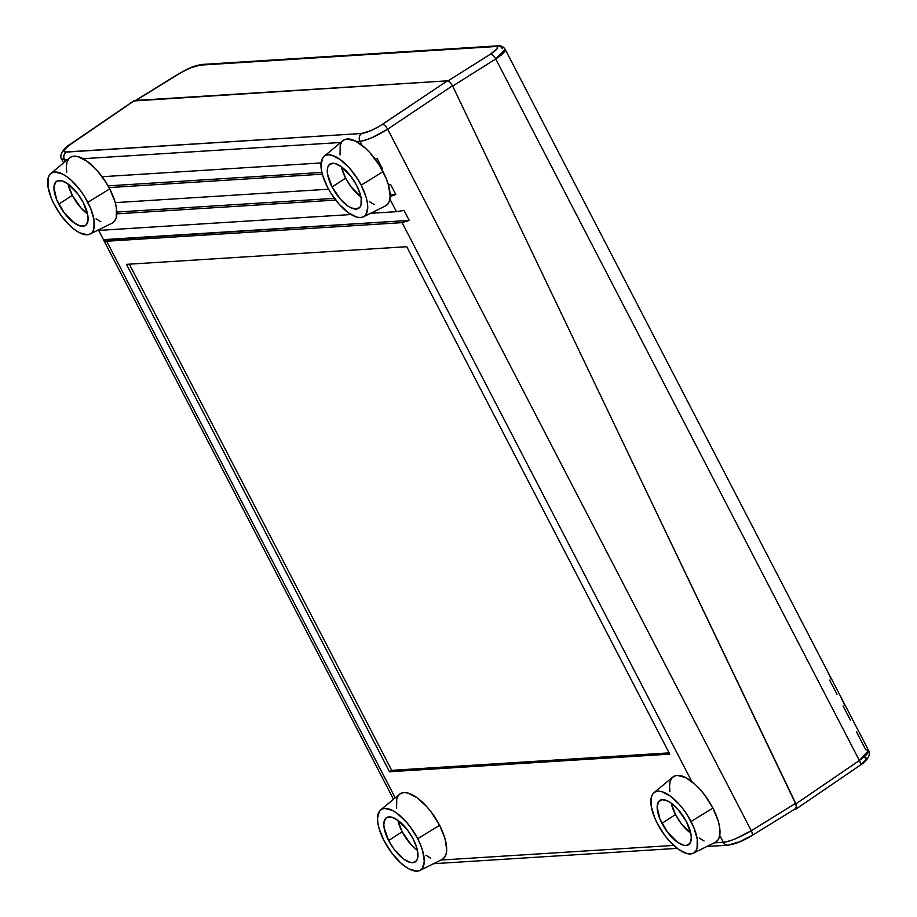 <?xml version="1.0" encoding="UTF-8"?>
<svg xmlns="http://www.w3.org/2000/svg" width="917" height="917" viewBox="0 0 917 917"><rect width="100%" height="100%" fill="white"/><g stroke="black" fill="none" stroke-linecap="round" stroke-linejoin="round"><path stroke-width="1.38" d="M116.791 213.844L335.725 200.066L116.791 213.844M389.863 199.012L396.431 211.678L370.56 213.306L396.431 211.678L404.03 210.417L409.211 220.401L402.105 222.636L691.888 781.685L402.105 222.636L106.681 241.228L402.105 222.636L409.211 220.401L404.03 210.417L396.431 211.678L389.863 199.012M351.051 214.532L101.008 230.27L100.331 228.975L101.008 230.27L351.051 214.532M61.645 159.1L64.511 159.856L65.325 161.438L64.511 159.856L67.457 159.673L61.611 159.031L63.605 162.871M83.011 158.698L340.769 142.479L83.011 158.698M70.357 144.187A5.731 2.464 -124.3 0 1 70.964 143.969L134.02 100.698L70.391 144.164A5.731 2.464 55.7 0 1 70.964 143.969C63.823 149.15 62.253 151.855 66.219 152.096A5.731 5.078 86.4 0 0 64.511 159.856A5.731 5.078 -93.6 0 1 66.219 152.096L361.642 133.504C367.201 132.667 374.125 129.629 382.4 124.38A5.731 2.281 56.2 0 1 387.65 129.182A5.731 2.281 -123.8 0 0 382.4 124.38L447.404 80.834L450.006 82.198L452.505 85.739L450.006 82.198L447.404 80.834L134.581 100.515L68.637 145.654L64.328 149.93L64.156 151.626L64.924 152.027L361.642 133.504A5.731 5.078 86.4 0 0 359.934 141.275C367.35 140.163 376.589 136.129 387.65 129.182L452.505 85.739L795.475 803.43L751.287 830.71C740.065 837.347 730.734 841.21 723.307 842.287L719.742 835.398L723.307 842.287C726.046 842.127 730.219 840.912 735.835 838.631L751.287 830.71L387.65 129.182L751.287 830.71L795.475 803.43L796.414 807.063L795.704 808.542L796.38 806.272L795.475 803.43L452.505 85.739L387.65 129.182L372.394 137.47C366.823 139.843 362.673 141.115 359.934 141.275L356.323 141.493L359.934 141.275L362.02 145.299L359.934 141.275A5.731 5.078 -93.6 0 1 361.642 133.504L370.984 130.638L379.73 126.076L447.404 80.834L133.744 100.962M321.076 162.939L102.131 176.717L321.076 162.939M328.584 189.211L115.255 202.634L328.584 189.211M109.031 187.595L322.314 174.173L109.031 187.595M751.195 835.857A5.731 2.327 -121.7 0 0 751.734 835.696A5.731 2.327 -121.7 0 0 751.287 830.71A5.731 2.327 58.3 0 1 751.711 835.708A5.731 2.327 58.3 0 1 751.195 835.857L739.595 841.76L730.184 844.477M795.761 808.507L751.711 835.708C742.781 841.084 734.895 844.236 728.041 845.165L728.041 845.165A5.731 5.078 -93.6 0 1 723.307 842.287L714.251 842.861L723.307 842.287A5.731 5.078 86.4 0 0 727.96 845.176M673.72 845.405L440.928 860.054L673.72 845.405M103.449 239.646L104.504 240.907L106.681 241.228L395.204 797.824L106.681 241.228L103.449 239.646L98.44 229.995L103.449 239.646L409.211 220.401L103.598 240.048M669.777 754.129L406.758 246.707L126.5 264.348L389.519 771.759L669.777 754.129L389.519 771.759L126.5 264.348L406.758 246.707L669.777 754.129M395.789 194.507L390.115 196.536L395.789 194.507L390.608 184.523L395.789 194.507L390.126 194.863L395.789 194.507M388.441 184.982L390.608 184.523L388.441 184.982M382.366 168.613L381.564 168.98L382.366 168.613L377.185 158.63L382.366 168.613L381.392 168.682L382.366 168.613M375.122 159.077L377.185 158.63L375.122 159.077M98.268 229.663L101.008 230.27L98.268 229.663M129.331 264.165L391.708 770.337L389.519 771.759L391.708 770.337L669.135 752.88L391.708 770.337L129.331 264.165M116.814 212.068L334.441 198.37L116.814 212.068M108.08 185.876L321.878 172.419L108.08 185.876M837.003 694.284L829.644 680.105M859.298 765.638A5.731 2.464 55.7 0 0 859.905 765.42A5.731 2.464 55.7 0 0 859.389 760.491L865.063 756.17L868.261 752.616L868.651 750.576C871.677 755.367 865.052 762.623 859.871 765.443A5.731 2.464 -124.3 0 0 859.389 760.491L495.742 58.963L859.389 760.491L795.922 803.854L624.099 444.802L795.922 803.854L859.389 760.491L868.617 750.519L865.751 749.751L856.489 731.892M850.426 720.177L843.067 705.998M795.681 809.103L794.707 809.161L796.151 808.966L796.85 807.499L796.243 808.909L859.871 765.443M795.922 803.854L796.85 807.499L795.922 803.854M831.811 679.623L505.256 49.507L504.808 51.444L501.53 54.837L495.742 58.963L452.666 86.083L495.742 58.963A5.731 2.499 -122.2 0 0 490.492 54.16L497.323 48.567L497.553 46.973L495.501 46.549L200.078 65.141L190.667 67.858L181.784 72.156L135.854 100.434L179.056 73.75C187.504 68.809 194.507 65.944 200.078 65.141L495.501 46.549C499.467 46.756 497.793 49.289 490.492 54.16L448 80.902L490.492 54.16A5.731 2.499 57.8 0 1 495.742 58.963L505.221 49.449M864.043 757.522L866.106 757.981L865.935 759.689L861.613 763.964M845.233 705.517L840.075 695.464M853.658 721.759L858.828 731.743L853.658 721.759M497.725 45.85A5.731 5.078 86.4 0 0 495.501 46.549A5.731 5.078 -93.6 0 1 497.644 45.85A5.731 5.078 -93.6 0 1 502.378 48.739M505.256 49.507C503.525 46.664 500.991 45.449 497.644 45.85L202.221 64.442A5.731 5.078 86.4 0 0 200.078 65.141A5.731 5.078 -93.6 0 1 202.29 64.442M178.528 73.922A5.731 2.327 58.3 0 1 179.056 73.75A5.731 2.327 -121.7 0 0 178.551 73.899L135.556 100.457M844.729 705.311L840.052 695.418M831.306 679.417L826.63 669.525M363.384 216.848L385.438 205.947A38.995 16.277 -123 0 0 383.042 171.708L361.172 185.131A36.13 15.073 57 0 1 363.384 216.848A36.13 15.073 57 0 1 327.541 187.251L322.589 175.158L321.34 169.645L320.961 164.762L322.887 157.609L325.122 155.626L328.091 154.824L331.679 155.214L340.173 159.524L349.297 167.88L357.676 179.033L361.172 185.131L366.112 197.224L367.362 202.737L367.74 207.62L365.814 214.773L363.579 216.756L360.61 217.558L357.022 217.169L348.529 212.859L339.405 204.502L331.026 193.349L327.541 187.251A36.13 15.073 57 0 1 324.079 156.337A36.13 15.073 57 0 1 361.172 185.131L383.042 171.708A38.995 16.277 -123 0 0 343.004 140.622L324.079 156.337M341.365 166.756A26.375 11.015 -123 0 0 345.617 178.162L332.069 186.965A26.375 11.015 57 0 1 329.982 164.074A26.375 11.015 57 0 1 356.633 185.417A26.375 11.015 57 0 1 358.719 208.308A26.375 11.015 57 0 1 332.069 186.965L345.617 178.162L341.365 166.756M360.954 196.868L351.096 186.873L345.617 178.162A26.375 11.015 -123 0 0 360.885 196.823M356.633 185.417L351.154 176.706L341.296 166.711L335.106 163.57L332.481 163.283L328.687 165.324L327.656 167.57L327.541 174.104L332.069 186.965L340.734 199.562L347.405 205.66L350.626 207.655L356.22 209.099L360.014 207.059L361.046 204.812L361.16 198.278L360.243 194.244L356.633 185.417M369.402 201.637L374.159 204.571M385.644 205.832L388.051 203.7L389.565 200.365L390.138 195.986L388.372 184.753L386.114 178.334L379.271 165.117L370.227 153.082L365.31 148.095L355.624 141.126L347.337 138.983L344.139 139.865L341.732 141.997L340.207 145.333L340.047 154.984M693.263 853.234L715.306 842.333A38.995 16.277 -123 0 0 712.91 808.095L691.04 821.517A36.13 15.073 57 0 1 693.263 853.234A36.13 15.073 57 0 1 657.409 823.638L654.555 817.494L651.208 806.032L651.357 797.079L652.766 793.996L654.99 792.013L657.959 791.211L661.558 791.6L670.04 795.91L679.176 804.266L683.532 809.596L687.544 815.419L693.894 827.661L697.241 839.124L697.092 848.076L695.682 851.159L693.458 853.142L690.49 853.945L686.89 853.555L678.397 849.257L669.272 840.889L664.905 835.559L657.409 823.638A36.13 15.073 57 0 1 653.947 792.724A36.13 15.073 57 0 1 691.04 821.517L712.91 808.095A38.995 16.277 -123 0 0 672.883 777.008L653.947 792.724M671.233 803.143A26.375 11.015 -123 0 0 675.497 814.548L661.948 823.351A26.375 11.015 57 0 1 659.85 800.461A26.375 11.015 57 0 1 686.501 821.804A26.375 11.015 57 0 1 688.598 844.695A26.375 11.015 57 0 1 661.948 823.351L675.497 814.548L671.233 803.143M690.822 833.255L680.976 823.26L675.497 814.548A26.375 11.015 -123 0 0 690.765 833.209M686.501 821.804L677.835 809.207L671.175 803.109L667.954 801.126L662.349 799.67L658.555 801.71L657.145 806.926L659.862 818.87L667.427 832.063L677.273 842.058L683.474 845.199L686.099 845.485L689.893 843.445L691.303 838.23L691.028 834.665L686.501 821.804M699.27 838.023L704.027 840.958M715.512 842.23L717.919 840.087L719.444 836.763L719.604 827.1L718.252 821.139L712.91 808.095L704.818 795.222L700.107 789.48L695.189 784.482L685.492 777.513L677.204 775.381L674.006 776.252L671.599 778.395L670.086 781.72L669.513 786.098L669.914 791.371M419.94 870.439L441.994 859.527A38.995 16.277 -123 0 0 439.598 825.3L417.716 838.723A36.13 15.073 57 0 1 419.94 870.439A36.13 15.073 57 0 1 384.085 840.832L379.145 828.75L377.884 823.225L377.517 818.342L379.443 811.201L381.678 809.218L384.647 808.404L392.316 810.387L396.729 813.104L405.853 821.472L410.22 826.802L417.716 838.723L420.571 844.866L422.668 850.804L424.296 861.212L422.359 868.353L420.135 870.336L417.166 871.15L409.498 869.167L405.085 866.45L400.511 862.714L391.593 852.764L384.085 840.832A36.13 15.073 57 0 1 380.635 809.917A36.13 15.073 57 0 1 417.716 838.723L439.598 825.3A38.995 16.277 -123 0 0 399.56 794.214L380.635 809.917M397.909 820.348A26.375 11.015 -123 0 0 402.173 831.753L388.625 840.557A26.375 11.015 57 0 1 386.538 817.655A26.375 11.015 57 0 1 413.177 839.009A26.375 11.015 57 0 1 415.275 861.9A26.375 11.015 57 0 1 388.625 840.557L402.173 831.753L397.909 820.348M417.499 850.449L410.839 844.351L402.173 831.753A26.375 11.015 -123 0 0 417.441 850.414M413.177 839.009L407.71 830.298L397.852 820.302L391.651 817.162L386.859 817.46L385.232 818.915L383.822 824.131L384.097 827.696L388.625 840.557L394.104 849.257L403.95 859.252L410.151 862.393L412.776 862.679L416.57 860.65L417.602 858.392L417.705 851.859L416.788 847.835L413.177 839.009M425.958 855.229L430.715 858.163M442.2 859.424L444.607 857.28L446.12 853.956L446.694 849.578L444.928 838.344L439.598 825.3L431.494 812.428L426.783 806.673L416.937 797.652L407.767 792.999L403.893 792.575L400.683 793.446L398.276 795.589L396.763 798.913L396.603 808.576M90.072 234.053L112.115 223.14A38.995 16.277 -123 0 0 109.719 188.902L87.849 202.336A36.13 15.073 57 0 1 90.072 234.053A36.13 15.073 57 0 1 54.218 204.445L51.363 198.313L48.016 186.839L48.165 177.898L49.575 174.815L51.799 172.832L54.768 172.018L62.448 174.001L66.849 176.717L71.423 180.454L80.341 190.404L84.353 196.238L90.703 208.468L94.05 219.942L93.901 228.883L92.491 231.967L90.267 233.95L87.298 234.763L79.619 232.78L75.205 230.064L70.643 226.327L61.714 216.378L54.218 204.445A36.13 15.073 57 0 1 50.756 173.531A36.13 15.073 57 0 1 87.849 202.336L109.719 188.902A38.995 16.277 -123 0 0 69.692 157.816L50.756 173.531M68.041 183.962A26.375 11.015 -123 0 0 72.305 195.367L58.757 204.159A26.375 11.015 57 0 1 56.659 181.268A26.375 11.015 57 0 1 83.309 202.623A26.375 11.015 57 0 1 85.407 225.513A26.375 11.015 57 0 1 58.757 204.159L72.305 195.367L68.041 183.962M87.631 214.062L80.971 207.964L72.305 195.367A26.375 11.015 -123 0 0 87.574 214.028M83.309 202.623L77.83 193.911L67.984 183.916L61.783 180.775L56.992 181.073L55.364 182.529L53.954 187.744L56.671 199.677L64.236 212.87L74.082 222.865L80.283 226.006L85.075 225.708L86.702 224.252L88.112 219.037L87.837 215.472L83.309 202.623M96.079 218.842L100.836 221.765M112.321 223.037L114.728 220.894L116.253 217.57L116.413 207.907L115.061 201.946L109.719 188.902L105.948 182.323L96.915 170.287L87.058 161.254L77.899 156.612L74.013 156.188L70.815 157.059L68.408 159.203L66.895 162.527L66.322 166.917L66.723 172.19M103.632 240.094L393.473 799.257M70.391 144.164C63.858 147.603 58.699 155.707 61.611 159.042M433.569 863.699L677.216 848.363M706.881 846.506L728.041 845.165M840.075 695.453L831.948 679.772M845.371 705.666L853.498 721.347M858.793 731.56L868.651 750.576M202.221 64.442C195.264 65.715 191.871 66.333 178.551 73.899"/></g></svg>
